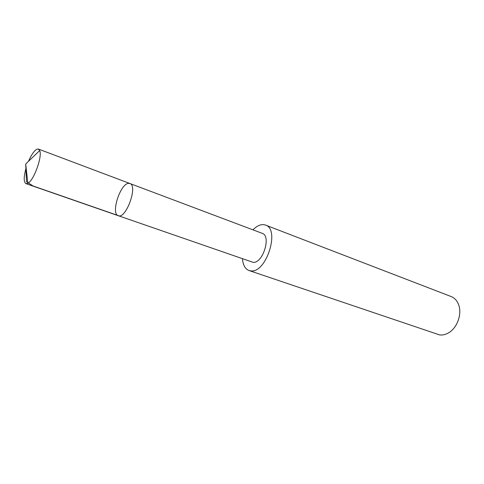 <?xml version="1.0" encoding="UTF-8"?>
<svg xmlns="http://www.w3.org/2000/svg" width="484" height="484" viewBox="0 0 484 484"><rect width="100%" height="100%" fill="white"/><g stroke="black" fill="none" stroke-linecap="round" stroke-linejoin="round"><path stroke-width="0.73" d="M129.9 183.509L262.183 233.312C271.542 235.859 262.86 263.617 253.078 262.334L118.253 215.701C125.967 219.409 138.206 185.596 129.9 183.509L128.508 183.363C120.195 183.738 110.612 213.837 118.253 215.701C125.967 219.409 138.206 185.596 129.9 183.509L38.46 149.078L39.706 150.566C42.544 156.429 33.795 180.605 27.86 183.297L25.948 183.642C23.583 182.026 23.643 176.763 26.124 167.845M28.483 161.329C31.599 154.275 34.545 150.185 37.316 149.06L38.46 149.078M252.951 229.833C257.385 225.362 261.56 223.777 265.486 225.072C280.278 229.113 266.327 273.248 250.918 270.895L249.03 270.532C245.194 269.013 242.998 265.117 242.454 258.849M265.486 225.072L451.149 296.547C454.748 297.999 457.295 300.885 458.802 305.216C462.045 314.316 457.186 327.741 448.868 332.653C445.77 334.547 442.679 335.303 439.599 334.922L249.03 270.532M119.028 215.846L33.087 185.989L26.487 181.748L25.694 164.003L27.86 183.297M118.253 215.701L25.948 183.642M25.694 164.003L39.706 150.566"/></g></svg>
